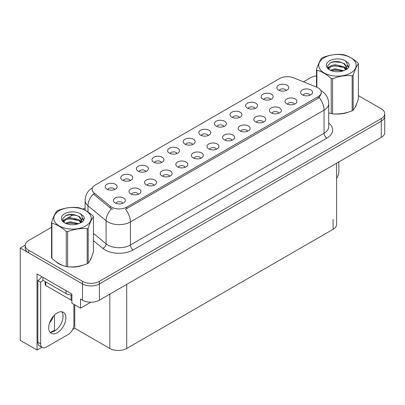 <?xml version="1.0" encoding="UTF-8"?>
<svg xmlns="http://www.w3.org/2000/svg" width="405" height="405" viewBox="0 0 405 405"><rect width="100%" height="100%" fill="white"/><g stroke="black" fill="none" stroke-linecap="round" stroke-linejoin="round"><path stroke-width="0.61" d="M208.276 135.488A3.584 2.071 0 0 0 207.314 134.48A3.584 2.071 0 0 0 203.781 133.954A3.584 2.071 0 0 0 201.28 135.488M209 130.253A5.974 3.448 0 0 0 201.346 129.868A5.974 3.448 0 0 0 199.366 134.151A5.974 3.448 0 0 0 200.551 135.128A5.974 3.448 0 0 0 210.19 134.151A5.974 3.448 0 0 0 209 130.253M192.674 144.494A3.584 2.071 0 0 0 191.712 143.486A3.584 2.071 0 0 0 188.178 142.96A3.584 2.071 0 0 0 185.677 144.494M193.398 139.259A5.974 3.448 0 0 0 185.743 138.874A5.974 3.448 0 0 0 183.764 143.162A5.974 3.448 0 0 0 184.948 144.134A5.974 3.448 0 0 0 194.587 143.162A5.974 3.448 0 0 0 193.398 139.259M177.071 153.505A3.584 2.071 0 0 0 176.109 152.493A3.584 2.071 0 0 0 172.576 151.971A3.584 2.071 0 0 0 170.075 153.505M177.795 148.265A5.974 3.448 0 0 0 170.14 147.881A5.974 3.448 0 0 0 168.161 152.169A5.974 3.448 0 0 0 169.346 153.146A5.974 3.448 0 0 0 178.985 152.169A5.974 3.448 0 0 0 177.795 148.265M278.878 113.192A3.584 2.071 0 0 0 277.916 112.185A3.584 2.071 0 0 0 274.387 111.664A3.584 2.071 0 0 0 271.887 113.192M279.607 107.958A5.974 3.448 0 0 0 271.952 107.573A5.974 3.448 0 0 0 269.973 111.861A5.974 3.448 0 0 0 271.158 112.838A5.974 3.448 0 0 0 280.792 111.861A5.974 3.448 0 0 0 279.607 107.958M232.07 140.216A3.584 2.071 0 0 0 231.108 139.209A3.584 2.071 0 0 0 227.58 138.687A3.584 2.071 0 0 0 225.079 140.216M232.799 134.981A5.974 3.448 0 0 0 225.145 134.597A5.974 3.448 0 0 0 223.165 138.885A5.974 3.448 0 0 0 224.35 139.862A5.974 3.448 0 0 0 233.984 138.885A5.974 3.448 0 0 0 232.799 134.981M286.289 90.447A3.584 2.071 0 0 0 285.328 89.439A3.584 2.071 0 0 0 281.794 88.913A3.584 2.071 0 0 0 279.293 90.447M287.013 85.212A5.974 3.448 0 0 0 279.359 84.827A5.974 3.448 0 0 0 277.379 89.115A5.974 3.448 0 0 0 278.564 90.087A5.974 3.448 0 0 0 288.203 89.115A5.974 3.448 0 0 0 287.013 85.212M247.673 131.21A3.584 2.071 0 0 0 246.711 130.202A3.584 2.071 0 0 0 243.182 129.676A3.584 2.071 0 0 0 240.681 131.21M248.402 125.975A5.974 3.448 0 0 0 240.747 125.591A5.974 3.448 0 0 0 238.768 129.878A5.974 3.448 0 0 0 239.952 130.85A5.974 3.448 0 0 0 249.586 129.878A5.974 3.448 0 0 0 248.402 125.975M294.481 104.186A3.584 2.071 0 0 0 293.519 103.179A3.584 2.071 0 0 0 289.99 102.652A3.584 2.071 0 0 0 287.489 104.186M295.21 98.952A5.974 3.448 0 0 0 287.555 98.567A5.974 3.448 0 0 0 285.576 102.855A5.974 3.448 0 0 0 286.76 103.827A5.974 3.448 0 0 0 296.394 102.855A5.974 3.448 0 0 0 295.21 98.952M130.263 180.529A3.584 2.071 0 0 0 129.301 179.521A3.584 2.071 0 0 0 125.768 178.995A3.584 2.071 0 0 0 123.267 180.529M130.987 175.289A5.974 3.448 0 0 0 123.333 174.904A5.974 3.448 0 0 0 121.353 179.192A5.974 3.448 0 0 0 122.538 180.169A5.974 3.448 0 0 0 132.177 179.192A5.974 3.448 0 0 0 130.987 175.289M169.665 176.251A3.584 2.071 0 0 0 168.698 175.244A3.584 2.071 0 0 0 165.169 174.717A3.584 2.071 0 0 0 162.668 176.251M170.389 171.016A5.974 3.448 0 0 0 162.734 170.632A5.974 3.448 0 0 0 160.755 174.919A5.974 3.448 0 0 0 161.939 175.891A5.974 3.448 0 0 0 171.573 174.919A5.974 3.448 0 0 0 170.389 171.016M255.084 108.464A3.584 2.071 0 0 0 254.122 107.457A3.584 2.071 0 0 0 250.589 106.93A3.584 2.071 0 0 0 248.088 108.464M255.808 103.224A5.974 3.448 0 0 0 248.154 102.84A5.974 3.448 0 0 0 246.174 107.128A5.974 3.448 0 0 0 247.359 108.105A5.974 3.448 0 0 0 256.998 107.128A5.974 3.448 0 0 0 255.808 103.224M138.459 194.268A3.584 2.071 0 0 0 137.492 193.261A3.584 2.071 0 0 0 133.964 192.734A3.584 2.071 0 0 0 131.463 194.268M139.183 189.029A5.974 3.448 0 0 0 131.529 188.644A5.974 3.448 0 0 0 129.549 192.932A5.974 3.448 0 0 0 130.734 193.909A5.974 3.448 0 0 0 140.368 192.932A5.974 3.448 0 0 0 139.183 189.029M263.275 122.204A3.584 2.071 0 0 0 262.313 121.196A3.584 2.071 0 0 0 258.785 120.67A3.584 2.071 0 0 0 256.284 122.204M264.004 116.964A5.974 3.448 0 0 0 256.35 116.579A5.974 3.448 0 0 0 254.37 120.867A5.974 3.448 0 0 0 255.555 121.844A5.974 3.448 0 0 0 265.189 120.867A5.974 3.448 0 0 0 264.004 116.964M185.262 167.245A3.584 2.071 0 0 0 184.3 166.232A3.584 2.071 0 0 0 180.772 165.711A3.584 2.071 0 0 0 178.271 167.245M185.991 162.005A5.974 3.448 0 0 0 178.337 161.62A5.974 3.448 0 0 0 176.357 165.908A5.974 3.448 0 0 0 177.542 166.885A5.974 3.448 0 0 0 187.176 165.908A5.974 3.448 0 0 0 185.991 162.005M270.687 99.453A3.584 2.071 0 0 0 269.725 98.445A3.584 2.071 0 0 0 266.191 97.924A3.584 2.071 0 0 0 263.69 99.453M271.411 94.218A5.974 3.448 0 0 0 263.756 93.833A5.974 3.448 0 0 0 261.777 98.121A5.974 3.448 0 0 0 262.961 99.098A5.974 3.448 0 0 0 272.6 98.121A5.974 3.448 0 0 0 271.411 94.218M216.467 149.227A3.584 2.071 0 0 0 215.506 148.22A3.584 2.071 0 0 0 211.977 147.693A3.584 2.071 0 0 0 209.476 149.227M217.196 143.993A5.974 3.448 0 0 0 209.542 143.608A5.974 3.448 0 0 0 207.562 147.891A5.974 3.448 0 0 0 208.747 148.868A5.974 3.448 0 0 0 218.381 147.891A5.974 3.448 0 0 0 217.196 143.993M223.879 126.476A3.584 2.071 0 0 0 222.917 125.469A3.584 2.071 0 0 0 219.383 124.948A3.584 2.071 0 0 0 216.883 126.476M224.603 121.242A5.974 3.448 0 0 0 216.948 120.857A5.974 3.448 0 0 0 214.969 125.145A5.974 3.448 0 0 0 216.154 126.122A5.974 3.448 0 0 0 225.793 125.145A5.974 3.448 0 0 0 224.603 121.242M200.865 158.233A3.584 2.071 0 0 0 199.903 157.226A3.584 2.071 0 0 0 196.374 156.7A3.584 2.071 0 0 0 193.873 158.233M201.594 152.999A5.974 3.448 0 0 0 193.939 152.614A5.974 3.448 0 0 0 191.96 156.902A5.974 3.448 0 0 0 193.144 157.879A5.974 3.448 0 0 0 202.778 156.902A5.974 3.448 0 0 0 201.594 152.999M154.062 185.257A3.584 2.071 0 0 0 153.095 184.25A3.584 2.071 0 0 0 149.566 183.728A3.584 2.071 0 0 0 147.066 185.257M154.786 180.023A5.974 3.448 0 0 0 147.131 179.638A5.974 3.448 0 0 0 145.152 183.926A5.974 3.448 0 0 0 146.337 184.903A5.974 3.448 0 0 0 155.971 183.926A5.974 3.448 0 0 0 154.786 180.023M239.482 117.47A3.584 2.071 0 0 0 238.52 116.463A3.584 2.071 0 0 0 234.986 115.936A3.584 2.071 0 0 0 232.485 117.47M240.206 112.236A5.974 3.448 0 0 0 232.551 111.851A5.974 3.448 0 0 0 230.572 116.139A5.974 3.448 0 0 0 231.756 117.111A5.974 3.448 0 0 0 241.395 116.139A5.974 3.448 0 0 0 240.206 112.236M122.857 203.275A3.584 2.071 0 0 0 121.89 202.267A3.584 2.071 0 0 0 118.361 201.741A3.584 2.071 0 0 0 115.86 203.275M123.581 198.04A5.974 3.448 0 0 0 115.926 197.655A5.974 3.448 0 0 0 113.947 201.943A5.974 3.448 0 0 0 115.131 202.915A5.974 3.448 0 0 0 124.765 201.943A5.974 3.448 0 0 0 123.581 198.04M161.468 162.511A3.584 2.071 0 0 0 160.507 161.504A3.584 2.071 0 0 0 156.973 160.977A3.584 2.071 0 0 0 154.472 162.511M162.192 157.277A5.974 3.448 0 0 0 154.538 156.892A5.974 3.448 0 0 0 152.558 161.18A5.974 3.448 0 0 0 153.743 162.152A5.974 3.448 0 0 0 163.382 161.18A5.974 3.448 0 0 0 162.192 157.277M145.866 171.517A3.584 2.071 0 0 0 144.904 170.51A3.584 2.071 0 0 0 141.37 169.989A3.584 2.071 0 0 0 138.869 171.517M146.59 166.283A5.974 3.448 0 0 0 138.935 165.898A5.974 3.448 0 0 0 136.956 170.186A5.974 3.448 0 0 0 138.14 171.163A5.974 3.448 0 0 0 147.779 170.186A5.974 3.448 0 0 0 146.59 166.283M310.083 95.18A3.584 2.071 0 0 0 309.121 94.168A3.584 2.071 0 0 0 305.593 93.646A3.584 2.071 0 0 0 303.092 95.18M310.812 89.94A5.974 3.448 0 0 0 303.158 89.556A5.974 3.448 0 0 0 301.178 93.844A5.974 3.448 0 0 0 302.363 94.821A5.974 3.448 0 0 0 311.997 93.844A5.974 3.448 0 0 0 310.812 89.94M114.661 189.535A3.584 2.071 0 0 0 113.699 188.527A3.584 2.071 0 0 0 110.165 188.001A3.584 2.071 0 0 0 107.664 189.535M115.384 184.3A5.974 3.448 0 0 0 107.73 183.916A5.974 3.448 0 0 0 105.751 188.203A5.974 3.448 0 0 0 106.935 189.175A5.974 3.448 0 0 0 116.574 188.203A5.974 3.448 0 0 0 115.384 184.3M318.138 87.86A10.753 6.207 0 0 0 316.7 87.166L293.509 77.79A10.753 6.207 0 0 0 279.739 78.484L95.291 184.974A10.753 6.207 0 0 0 92.138 189.368A10.753 6.207 0 0 0 94.087 192.927L110.322 206.317A10.753 6.207 0 0 0 126.735 207.142L318.138 96.643A10.753 6.207 0 0 0 321.286 92.249A10.753 6.207 0 0 0 318.138 87.86M25.206 245.111L20.25 247.976L82.493 283.91A11.947 6.9 0 0 0 99.392 283.91L381.252 121.176A11.947 6.9 0 0 0 384.75 116.301A11.947 6.9 0 0 1 381.252 121.176L99.392 283.91A11.947 6.9 0 0 1 82.493 283.91L28.699 252.852A11.947 6.9 0 0 1 25.201 247.976L25.201 245.374A11.947 6.9 0 0 0 28.699 250.249L82.493 281.308A11.947 6.9 0 0 0 99.392 281.308L381.252 118.579A11.947 6.9 0 0 0 384.75 113.699A11.947 6.9 0 0 0 381.252 108.818L358.4 95.631M41.857 347.242L37.037 350.026L37.037 273.927L71.903 294.055L71.903 303.163L80.519 308.139L80.519 299.032L82.493 300.171A11.947 6.9 0 0 0 99.392 300.171L381.252 137.437A11.947 6.9 0 0 0 384.75 132.562L384.75 113.699M90.821 302.191L80.519 308.139M37.037 350.026L20.25 340.332L20.25 247.976M336.59 163.225L336.59 224.431A11.947 6.9 180 0 1 333.092 229.311L126.709 348.462A11.947 6.9 180 0 1 109.811 348.462L74.773 328.237L74.773 304.818M62.947 317.9L62.947 314.7M74.773 328.237L72.667 329.452M50.873 332.277L54.498 330.186L55.252 330.622M49.562 322.932A12.747 7.361 120 0 0 53.521 316.077M54.498 330.186L54.498 315.05M56.133 261.736A19.116 11.036 0 0 0 58.973 263.827A19.116 11.036 0 0 0 64.076 265.933M321.286 92.249L321.286 93.57L319.18 97.504L318.138 98.263L125.525 209.309A13.942 8.049 60 0 1 130.4 221.94A15.932 9.199 180 0 1 107.867 221.94A15.932 9.199 180 0 1 106.08 220.715L87.986 205.796A15.932 9.199 180 0 1 85.106 200.521L85.106 210.225M112.737 209.309L110.322 208.089L93.363 193.965A13.942 9.325 129.5 0 0 87.986 205.796L87.986 211.982M328.718 112.863A19.116 11.036 0 0 0 329.037 112.96M334.191 113.921A19.116 11.036 0 0 0 348.351 112.119M354.805 107.684A19.116 11.036 0 0 0 356.476 104.176M69.225 266.9A19.116 11.036 0 0 0 83.389 265.093M89.844 260.658A19.116 11.036 0 0 0 91.51 257.15M316.507 75.897A11.947 6.9 0 0 0 310.559 77.765L303.512 81.835M85.106 207.927L82.944 209.177M73.518 214.62L67.448 218.123M51.546 227.301L28.699 240.494A11.947 6.9 0 0 0 25.201 245.374M338.863 161.909L338.863 171.7A7.968 4.597 -60 0 1 336.59 178.235M57.287 332.738A12.15 7.012 120 0 0 65.22 322.036A12.15 7.012 120 0 0 63.357 312.301A12.15 7.012 120 0 0 57.287 312.903A12.15 7.012 120 0 0 49.349 323.605A12.15 7.012 120 0 0 51.212 333.34A12.15 7.012 120 0 0 57.287 332.738M61.788 311.774A12.15 7.012 -60 0 1 61.965 321.707A12.15 7.012 -60 0 1 54.467 331.113A12.15 7.012 -60 0 1 49.967 332.242M73.902 304.317L73.902 324.673A7.968 4.597 -60 0 1 68.268 334.429L46.302 347.115A7.968 4.597 -60 0 1 42.317 347.51A7.968 4.597 -60 0 1 40.667 343.86L40.667 282.204L37.852 280.579A7.968 4.597 120 0 0 41.69 276.615M42.986 280.29A7.968 4.597 -60 0 1 40.667 282.204M42.317 347.51L39.503 345.88A7.968 4.597 -60 0 1 37.852 342.235L37.852 280.579M66.015 290.658L66.015 293.584A7.968 4.597 0 0 0 71.903 294.931M42.92 277.324L42.92 280.25L66.015 293.584M355.813 105.69A18.919 10.925 180 0 1 355.61 106.125M346.452 112.656A18.919 10.925 180 0 1 336.808 113.967M90.852 258.663A18.919 10.925 180 0 1 90.649 259.099M81.491 265.629A18.919 10.925 180 0 1 71.847 266.941M61.722 265.002A18.919 10.925 180 0 1 59.115 263.746A18.919 10.925 180 0 1 57.399 262.607M45.152 281.541L45.152 284.639A1.99 1.149 0 0 0 45.74 285.454L71.088 300.09A1.99 1.149 0 0 0 71.903 300.373M324.218 57.682A18.721 10.808 -0 0 0 324.218 72.966A18.721 10.808 -0 0 0 350.695 72.966A18.721 10.808 -0 0 0 350.695 57.682A18.721 10.808 -0 0 0 324.218 57.682M328.718 112.843L331.214 113.618A21.505 12.418 -0 0 0 332.571 113.825C339.076 114.397 345.602 113.385 352.158 110.798A21.505 12.418 -0 0 0 352.664 110.514A21.505 12.418 -0 0 0 353.155 110.221C354.896 108.044 356.648 104.272 358.4 98.916L358.4 63.818A21.505 12.418 -0 0 0 358.035 63.033C353.246 58.695 348.467 55.936 343.698 54.756A21.505 12.418 -0 0 0 342.336 54.543C335.785 53.986 329.255 54.994 322.755 57.576A21.505 12.418 -0 0 0 322.248 57.859A21.505 12.418 -0 0 0 321.757 58.153C320.001 60.36 318.254 64.132 316.507 69.457A21.505 12.418 -0 0 0 316.877 70.242L316.877 87.237M331.214 113.618L331.214 78.519C326.42 74.181 321.641 71.422 316.877 70.242M331.214 78.519A21.505 12.418 -0 0 0 332.571 78.732L332.571 113.825M352.158 110.798L352.158 75.7C345.657 75.133 339.127 76.145 332.571 78.732M352.158 75.7A21.505 12.418 -0 0 0 352.664 75.421A21.505 12.418 -0 0 0 353.155 75.127L353.155 110.221M343.653 70.678L335.097 68.784L330.247 70.217M342.458 71.062L335.097 69.817L331.341 70.693M345.992 68.87L343.896 66.703L335.097 64.653L331.017 65.671L328.663 67.686L328.354 68.779M345.657 69.382L343.896 67.736L335.097 65.686L331.017 66.703L328.541 68.982M344.852 70.278L346.25 68.339L346.558 66.977L344.731 63.813L339.734 61.889C336.327 61.19 333.295 61.433 330.642 62.608L327.437 66.101L329.589 69.847M346.083 69.736L346.558 67.797M346.533 67.382L343.896 63.605L339.972 61.93M329.589 60.78A11.127 6.424 -0 0 0 329.589 69.868A11.127 6.424 -0 0 0 343.501 70.718L347.839 68.617L349.297 65.326L348.801 63.362L345.151 60.684A11.127 6.424 -0 0 0 329.589 60.78M345.151 60.684C347.47 63.038 347.839 65.59 346.25 68.334M316.507 87.09L316.507 69.457M358.4 63.818C356.658 66 354.912 69.766 353.155 75.127M341.643 70.718L334.393 70.1L331.508 70.622M346.938 69.255L346.432 68.845M346.123 68.622L345.607 68.283M341.643 66.587L334.393 65.969L331.508 66.491M328.718 67.584L327.868 68.106M348.751 67.387L347.222 65.377M341.673 62.466L334.393 61.838L330.51 62.669M349.297 65.428L348.801 63.362M347.267 69.037L346.523 68.399M346.3 68.232L344.513 67.164M329.422 66.719L327.675 67.731M348.872 67.139L347.222 64.861M59.257 210.656A18.721 10.808 -0 0 0 59.257 225.939A18.721 10.808 -0 0 0 85.728 225.939A18.721 10.808 -0 0 0 85.728 210.656A18.721 10.808 -0 0 0 59.257 210.656M57.287 210.833A21.505 12.418 -0 0 0 56.796 211.126C55.039 213.334 53.288 217.105 51.546 222.431A21.505 12.418 -0 0 0 51.911 223.221L51.911 258.314C56.68 262.642 61.459 265.402 66.248 266.591A21.505 12.418 -0 0 0 67.61 266.804C74.11 267.371 80.641 266.358 87.197 263.771A21.505 12.418 -0 0 0 87.703 263.488A21.505 12.418 -0 0 0 88.194 263.194C89.935 261.017 91.682 257.251 93.439 251.89L93.439 216.797A21.505 12.418 -0 0 0 93.074 216.007C88.285 211.668 83.506 208.909 78.737 207.73A21.505 12.418 -0 0 0 77.375 207.522C70.819 206.96 64.294 207.968 57.793 210.549A21.505 12.418 -0 0 0 57.287 210.833M66.248 266.591L66.248 231.498C61.459 227.154 56.68 224.395 51.911 223.221M66.248 231.498A21.505 12.418 -0 0 0 67.61 231.706L67.61 266.804M87.197 263.771L87.197 228.678C80.696 228.106 74.166 229.119 67.61 231.706M87.197 228.678A21.505 12.418 -0 0 0 87.703 228.395A21.505 12.418 -0 0 0 88.194 228.101L88.194 263.194M51.546 222.431L51.546 257.529A21.505 12.418 -0 0 0 51.911 258.314M78.686 223.651L70.136 221.758L65.286 223.195M77.497 224.036L70.136 222.79L66.374 223.666M81.025 221.844L78.929 219.677L70.136 217.632L66.055 218.644L63.696 220.659L63.393 221.753M80.691 222.36L78.929 220.71L70.136 218.665L66.055 219.677L63.575 221.955M79.891 223.251L81.289 221.312L81.597 219.95L79.765 216.791L74.768 214.863C71.366 214.169 68.334 214.407 65.681 215.581L62.471 219.08L64.628 222.821M81.116 222.709L81.597 220.771M81.572 220.355L78.929 216.584L75.011 214.908M64.623 213.754A11.127 6.424 -0 0 0 64.623 222.841A11.127 6.424 -0 0 0 78.535 223.697L82.873 221.591L84.336 218.3L83.835 216.336L80.19 213.658A11.127 6.424 -0 0 0 64.623 213.754M80.19 213.658C82.509 216.017 82.873 218.563 81.289 221.307M93.439 216.797C91.697 218.973 89.951 222.74 88.194 228.101M76.677 223.692L69.427 223.074L66.541 223.595M81.977 222.229L81.466 221.819M81.162 221.596L80.641 221.257M76.677 219.566L69.427 218.943L66.541 219.469M63.752 220.558L62.907 221.084M83.784 220.36L82.261 218.351M76.707 215.44L69.427 214.812L65.549 215.642M84.336 218.401L83.835 216.336M82.306 222.011L81.557 221.373M81.334 221.206L79.552 220.138M64.456 219.692L62.714 220.705M83.911 220.112L82.255 217.834M381.252 137.437L381.252 118.579M99.392 300.171L99.392 281.308M82.493 300.171L82.493 281.308M126.709 348.462L126.709 284.396M333.092 229.311L333.092 219.55M109.811 348.462L109.811 294.151M94.087 192.927L94.087 194.699M110.322 206.317L110.322 208.089M126.735 207.142L126.735 208.767M318.138 96.643L318.138 98.263M328.718 123.074A19.916 11.497 180 0 1 326.865 138.105L133.215 249.91A3.984 2.298 60 0 1 130.4 245.03L324.051 133.225A15.932 9.199 0 0 0 328.718 126.724L328.718 103.634A15.932 9.199 180 0 1 324.051 110.14A13.942 8.049 -120 0 0 319.18 97.504M133.215 249.91A19.916 11.497 180 0 1 105.052 249.91A19.916 11.497 180 0 1 102.819 248.376L93.439 240.641M111.512 208.828A13.942 9.325 129.5 0 0 106.08 220.715L106.08 243.805A15.932 9.199 0 0 0 107.867 245.03A15.932 9.199 0 0 0 130.4 245.03L130.4 221.94L324.051 110.14L324.051 133.225A3.984 2.298 60 0 0 326.865 138.105M28.699 250.249L28.699 252.852M93.439 233.381L106.08 243.805A3.984 2.663 -50.5 0 1 102.819 248.376M40.667 343.86L37.852 342.235M71.088 300.09L71.088 294.921M45.74 285.454L45.74 281.875M328.718 103.634C328.445 97.904 325.929 93.611 321.165 90.745L320.897 90.599M92.659 187.631C87.895 190.497 85.374 194.79 85.106 200.521"/></g></svg>
